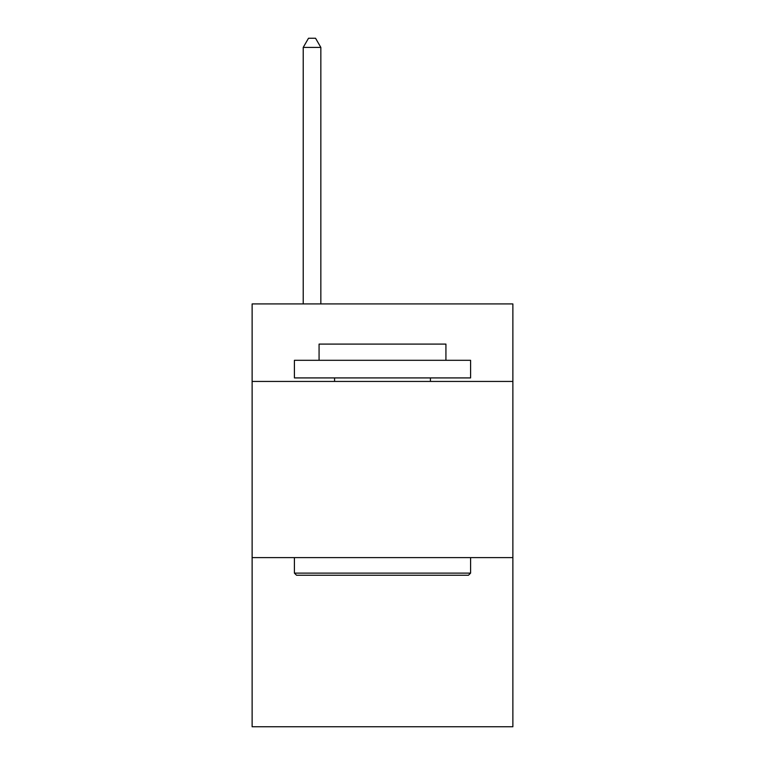<?xml version="1.0" encoding="UTF-8"?>
<svg xmlns="http://www.w3.org/2000/svg" width="765" height="765" viewBox="0 0 765 765"><rect width="100%" height="100%" fill="white"/><g stroke="black" fill="none" stroke-linecap="round" stroke-linejoin="round"><path stroke-width="1.15" d="M512.875 381.439L512.875 303.925L252.125 303.925L252.125 381.439L512.875 381.439L512.875 726.75L252.125 726.75L252.125 381.439M512.875 557.618L252.125 557.618M296.524 575.242L294.41 573.119L470.59 573.119L468.476 575.242L296.524 575.242M470.59 360.305L470.59 377.92L294.41 377.92L294.41 360.305L470.59 360.305M319.072 360.305L319.072 344.097L445.928 344.097L445.928 360.305M470.59 557.618L470.59 573.119M294.41 557.618L294.41 573.119M430.418 377.92L430.418 381.439M334.582 377.92L334.582 381.439M320.841 303.925L320.841 47.411L303.217 47.411L303.217 303.925M303.217 47.411L308.505 38.25L315.553 38.25L320.841 47.411"/></g></svg>
